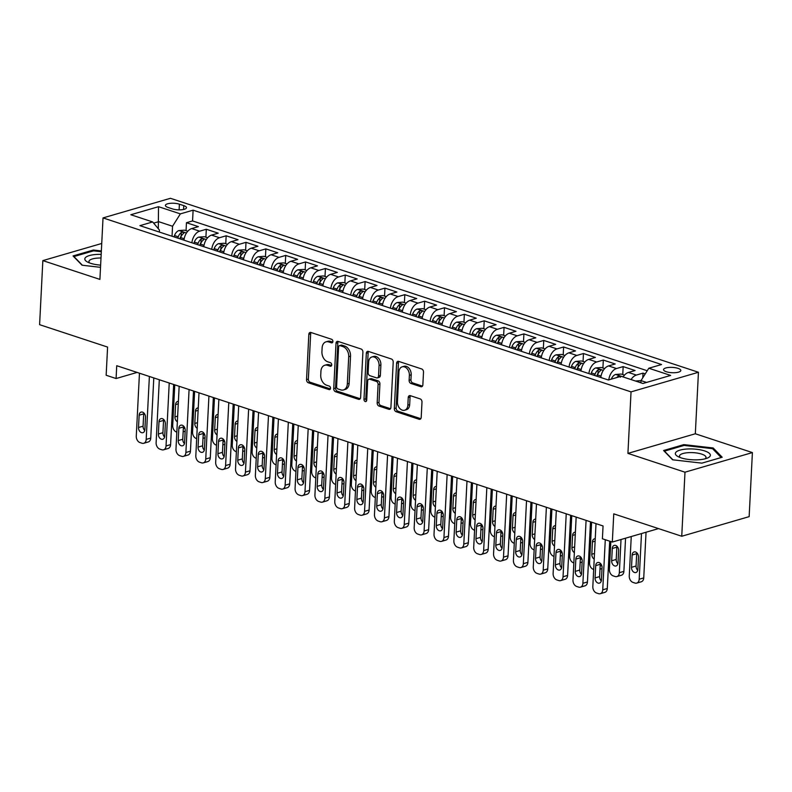 <?xml version="1.0" encoding="UTF-8"?>
<svg xmlns="http://www.w3.org/2000/svg" width="792" height="792" viewBox="0 0 792 792"><rect width="100%" height="100%" fill="white"/><g stroke="black" fill="none" stroke-linecap="round" stroke-linejoin="round"><path stroke-width="1.19" d="M332.887 341.51A1.851 1.317 -106.2 0 0 331.62 339.293L310.91 332.472A2.643 1.881 -106.2 0 0 310.048 332.452A2.643 1.881 -106.2 0 0 308.84 334.353L306.544 379.625A2.643 1.881 -106.2 0 0 308.365 382.783L329.066 389.605A1.851 1.317 -106.2 0 0 329.67 389.624A1.851 1.317 -106.2 0 0 330.521 388.298A1.851 1.317 -106.2 0 0 329.244 386.08L326.571 385.199A8.474 6.019 -106.2 0 1 320.74 375.101L320.928 371.329A8.474 6.019 -106.2 0 1 324.799 365.241A8.474 6.019 -106.2 0 1 327.571 365.33L330.254 366.211A1.851 1.317 -106.2 0 0 330.858 366.231A1.851 1.317 -106.2 0 0 331.709 364.904A1.851 1.317 -106.2 0 0 330.432 362.687L327.749 361.805A8.474 6.019 -106.2 0 1 321.928 351.707L322.116 347.935A8.474 6.019 -106.2 0 1 325.987 341.847A8.474 6.019 -106.2 0 1 328.759 341.936L331.442 342.817A1.851 1.317 -106.2 0 0 332.046 342.837A1.851 1.317 -106.2 0 0 332.887 341.51M678.011 368.359A8.633 2.663 2.9 0 0 668.775 367.448A8.633 2.663 2.9 0 0 663.557 369.617A8.633 2.663 2.9 0 0 666.349 371.755A8.633 2.663 2.9 0 0 675.586 372.656A8.633 2.663 2.9 0 0 680.803 370.498A8.633 2.663 2.9 0 0 678.011 368.359M420.78 386.704A2.643 1.881 -106.2 0 0 421.651 386.734A2.643 1.881 -106.2 0 0 422.859 384.833L423.502 372.131A2.643 1.881 -106.2 0 0 421.681 368.973L398.693 361.399A2.643 1.881 -106.2 0 0 397.822 361.37A2.643 1.881 -106.2 0 0 396.614 363.271L394.317 408.553A2.643 1.881 -106.2 0 0 396.139 411.711L419.136 419.285A2.643 1.881 -106.2 0 0 419.998 419.305A2.643 1.881 -106.2 0 0 421.205 417.404L421.988 402.069A2.643 1.881 -106.2 0 0 420.166 398.911L410.325 395.663A2.643 1.881 -106.2 0 0 409.454 395.634A2.643 1.881 -106.2 0 0 408.246 397.534L407.86 405.148A7.079 5.039 -106.2 0 1 404.633 410.226A7.079 5.039 -106.2 0 1 397.435 401.712L398.95 371.903A7.079 5.039 -106.2 0 1 402.188 366.825A7.079 5.039 -106.2 0 1 409.375 375.339L409.118 380.308A2.643 1.881 -106.2 0 0 410.939 383.467L420.78 386.704L422.364 386.248M101.732 243.471L42.847 260.608L39.6 324.671L107.583 347.074L106.158 375.26L116.087 378.536L116.731 365.716L603.058 525.957L602.405 538.778L612.335 542.045L658.528 528.601M684.991 472.19L752.4 452.578L695.327 433.768L627.927 453.38L684.991 472.19L681.744 536.253L613.76 513.85L612.335 542.045M627.927 453.38L631.036 391.882L103.029 217.909L170.438 198.297L698.445 372.27L631.036 391.882M42.847 260.608L99.911 279.408L103.029 217.909M362.904 352.163A2.643 1.881 -106.2 0 0 361.083 349.005L338.095 341.431A2.643 1.881 -106.2 0 0 337.224 341.401A2.643 1.881 -106.2 0 0 336.016 343.302L333.729 388.585A2.643 1.881 -106.2 0 0 335.551 391.743L358.538 399.317A2.643 1.881 -106.2 0 0 359.4 399.346A2.643 1.881 -106.2 0 0 360.617 397.445L362.904 352.163M368.389 351.41L391.387 358.994A2.643 1.881 -106.2 0 1 393.208 362.152L390.911 407.425A2.643 1.881 -106.2 0 1 389.704 409.325A2.643 1.881 -106.2 0 1 388.832 409.296L378.992 406.058A2.643 1.881 -106.2 0 1 377.17 402.9L378.101 384.536A2.643 1.881 -106.2 0 0 376.279 381.378L369.755 379.229A2.643 1.881 -106.2 0 0 368.894 379.2A2.643 1.881 -106.2 0 0 367.676 381.101L366.716 400.217A1.851 1.317 -106.2 0 1 365.864 401.554A1.851 1.317 -106.2 0 1 363.983 399.317L366.32 353.291A2.643 1.881 -106.2 0 1 367.528 351.391A2.643 1.881 -106.2 0 1 368.389 351.41M752.4 452.578L749.153 516.641L681.744 536.253M645.252 373.873L643.005 373.141L642.767 377.814M631.056 379.566A10.791 6.821 -71.8 0 1 636.362 375.071L628.422 372.458L635.065 370.527L623.156 366.597L622.76 374.557M608.791 379.873A10.791 6.821 -71.8 0 1 616.513 368.537L608.573 365.914L615.216 363.983L603.306 360.063L602.91 368.023M588.911 373.586A10.791 6.821 -71.8 0 1 596.663 361.993L588.723 359.38L595.366 357.44L583.457 353.519L583.051 361.479M569.062 367.052A10.791 6.821 -71.8 0 1 576.814 355.45L568.874 352.836L575.517 350.905L563.607 346.975L563.201 354.935M549.212 360.508A10.791 6.821 -71.8 0 1 556.954 348.916L549.014 346.292L555.667 344.362L543.758 340.441L543.352 348.401M529.363 353.965A10.791 6.821 -71.8 0 1 537.105 342.372L529.165 339.758L535.818 337.818L523.908 333.897L523.502 341.857M509.513 347.431A10.791 6.821 -71.8 0 1 517.255 335.828L509.315 333.214L515.968 331.284L504.058 327.353L503.653 335.313M489.664 340.887A10.791 6.821 -71.8 0 1 497.406 329.294L489.466 326.67L496.119 324.74L484.209 320.819L483.803 328.779M469.814 334.343A10.791 6.821 -71.8 0 1 477.556 322.75L469.616 320.136L476.269 318.196L464.36 314.275L463.954 322.235M449.965 327.809A10.791 6.821 -71.8 0 1 457.707 316.206L449.767 313.592L456.42 311.662L444.51 307.732L444.104 315.691M430.115 321.265A10.791 6.821 -71.8 0 1 437.857 309.672L429.917 307.058L436.57 305.118L424.661 301.198L424.255 309.157M410.266 314.721A10.791 6.821 -71.8 0 1 418.008 303.128L410.068 300.514L416.721 298.574L404.811 294.654L404.405 302.613M390.416 308.187A10.791 6.821 -71.8 0 1 398.158 296.584L390.218 293.971L396.871 292.04L384.962 288.11L384.556 296.079M370.567 301.643A10.791 6.821 -71.8 0 1 378.309 290.05L370.369 287.437L377.022 285.496L365.112 281.576L364.706 289.535M350.707 295.109A10.791 6.821 -71.8 0 1 358.459 283.506L350.519 280.893L357.172 278.962L345.262 275.032L344.857 282.992M330.858 288.565A10.791 6.821 -71.8 0 1 338.61 276.972L330.67 274.349L337.323 272.418L325.413 268.498L325.007 276.457M311.008 282.021A10.791 6.821 -71.8 0 1 318.76 270.428L310.82 267.815L317.473 265.874L305.563 261.954L305.158 269.914M291.159 275.487A10.791 6.821 -71.8 0 1 298.911 263.885L290.971 261.271L297.624 259.34L285.714 255.41L285.308 263.37M271.31 268.943A10.791 6.821 -71.8 0 1 279.061 257.351L271.121 254.727L277.764 252.796L265.855 248.876L265.459 256.836M251.46 262.399A10.791 6.821 -71.8 0 1 259.212 250.807L251.272 248.193L257.915 246.253L246.005 242.332L245.609 250.292M231.61 255.865A10.791 6.821 -71.8 0 1 239.362 244.263L231.422 241.649L238.065 239.719L226.156 235.788L225.76 243.748M211.761 249.322A10.791 6.821 -71.8 0 1 219.513 237.729L211.573 235.105L218.216 233.175L206.306 229.254L199.663 231.185A10.791 6.821 108.2 0 0 191.911 242.778M205.91 237.214L206.306 229.254M168.102 207.474L172.468 208.91A8.365 2.574 2.9 0 0 181.417 209.791A8.365 2.574 2.9 0 0 186.466 207.692A8.365 2.574 2.9 0 0 183.764 205.623L179.398 204.188A8.365 2.574 2.9 0 0 170.448 203.306A8.365 2.574 2.9 0 0 165.399 205.405A8.365 2.574 2.9 0 0 168.102 207.474M646.559 382.437L641.005 380.606L648.816 368.231L661.567 364.528L193.109 210.167L180.358 213.88L172.547 226.255L172.042 236.234M648.816 368.231L670.646 375.428L642.956 383.486L621.126 376.289L608.365 380.002L139.907 225.651L152.658 221.938L130.828 214.741L158.519 206.692L180.358 213.88M647.232 370.745L192.565 220.938L186.457 222.71L198.366 226.631L191.723 228.571A10.791 6.821 108.2 0 0 183.972 240.164M219.513 237.729L226.156 235.788M239.362 244.263L246.005 242.332M259.212 250.807L265.855 248.876M279.061 257.351L285.714 255.41M298.911 263.885L305.563 261.954M318.76 270.428L325.413 268.498M338.61 276.972L345.262 275.032M358.459 283.506L365.112 281.576M378.309 290.05L384.962 288.11M398.158 296.584L404.811 294.654M418.008 303.128L424.661 301.198M437.857 309.672L444.51 307.732M457.707 316.206L464.36 314.275M477.556 322.75L484.209 320.819M497.406 329.294L504.058 327.353M517.255 335.828L523.908 333.897M537.105 342.372L543.758 340.441M556.954 348.916L563.607 346.975M576.814 355.45L583.457 353.519M596.663 361.993L603.306 360.063M616.513 368.537L623.156 366.597M636.362 375.071L643.005 373.141M640.896 382.744L635.59 380.992L641.005 380.606L640.896 382.803M172.547 226.255L158.657 221.671L153.658 223.126M158.301 228.71L158.519 206.692M159.331 232.046L159.43 230.066L152.658 221.938M695.327 433.768L698.445 372.27M116.087 378.536L137.085 372.428M186.061 230.67L186.457 222.71M192.565 220.938L193.109 210.167M211.573 235.105A10.791 6.821 108.2 0 0 203.821 246.708M231.422 241.649A10.791 6.821 108.2 0 0 223.671 253.242M251.272 248.193A10.791 6.821 108.2 0 0 243.52 259.786M271.121 254.727A10.791 6.821 108.2 0 0 263.37 266.33M290.971 261.271A10.791 6.821 108.2 0 0 283.219 272.864M310.82 267.815A10.791 6.821 108.2 0 0 303.069 279.408M330.67 274.349A10.791 6.821 108.2 0 0 322.918 285.952M350.519 280.893A10.791 6.821 108.2 0 0 342.768 292.486M370.369 287.437A10.791 6.821 108.2 0 0 362.617 299.029M390.218 293.971A10.791 6.821 108.2 0 0 382.477 305.573M410.068 300.514A10.791 6.821 108.2 0 0 402.326 312.107M429.917 307.058A10.791 6.821 108.2 0 0 422.176 318.651M449.767 313.592A10.791 6.821 108.2 0 0 442.025 325.195M469.616 320.136A10.791 6.821 108.2 0 0 461.875 331.729M489.466 326.67A10.791 6.821 108.2 0 0 481.724 338.273M509.315 333.214A10.791 6.821 108.2 0 0 501.574 344.807M529.165 339.758A10.791 6.821 108.2 0 0 521.423 351.351M549.014 346.292A10.791 6.821 108.2 0 0 541.273 357.895M568.874 352.836A10.791 6.821 108.2 0 0 561.122 364.429M588.723 359.38A10.791 6.821 108.2 0 0 580.972 370.973M608.573 365.914A10.791 6.821 108.2 0 0 600.821 377.517M628.422 372.458A10.791 6.821 108.2 0 0 623.116 376.952M101.356 250.955L93.347 250.034L73.052 255.945L82.051 265.211L100.525 267.33M722.195 457.241L713.196 447.975L683.882 444.619L663.587 450.519L672.586 459.786L701.9 463.142L722.195 457.241M93.308 250.925L93.347 250.034M683.842 445.5L683.882 444.619M713.127 449.282L713.196 447.975M332.759 342.124L330.581 341.401A8.474 6.019 -106.2 0 0 327.809 341.322L325.987 341.847M324.799 365.241L326.621 364.716A8.474 6.019 -106.2 0 1 329.393 364.795L331.581 365.518M311.058 332.521A2.643 1.881 -106.2 0 0 310.662 333.818L308.365 379.101A2.643 1.881 -106.2 0 0 310.187 382.259L330.393 388.912M338.243 341.481A2.643 1.881 -106.2 0 0 337.837 342.778L335.551 388.05A2.643 1.881 -106.2 0 0 337.372 391.208L360.212 398.742M340.055 345.658A1.851 1.317 -106.2 0 0 339.451 345.639A1.851 1.317 -106.2 0 0 338.61 346.975L336.59 386.714A1.851 1.317 -106.2 0 0 337.867 388.922L340.689 389.852A8.474 6.019 -106.2 0 0 343.471 389.941A8.474 6.019 -106.2 0 0 347.332 383.863L348.708 356.697A8.474 6.019 -106.2 0 0 342.887 346.589L340.055 345.658L341.877 345.134A1.851 1.317 -106.2 0 0 341.273 345.114L339.451 345.639M343.471 389.941L345.292 389.417A8.474 6.019 -106.2 0 0 349.153 383.328L347.332 383.863M341.877 345.134L344.708 346.064A8.474 6.019 -106.2 0 1 350.529 356.162L349.153 383.328M390.505 408.721L380.813 405.524L378.992 406.058M368.894 379.2L370.715 378.675A2.643 1.881 -106.2 0 1 371.577 378.695L378.101 380.853A2.643 1.881 -106.2 0 1 379.922 384.011L378.992 402.366A2.643 1.881 -106.2 0 0 380.813 405.524M368.537 351.46A2.643 1.881 -106.2 0 0 368.141 352.757L365.805 398.792A1.851 1.317 -106.2 0 0 366.617 400.742M379.071 365.478A7.079 5.039 -106.2 0 0 371.884 356.964A7.079 5.039 -106.2 0 0 368.646 362.043L368.112 372.547A2.643 1.881 -106.2 0 0 369.933 375.705L376.457 377.853A2.643 1.881 -106.2 0 0 377.329 377.883A2.643 1.881 -106.2 0 0 378.536 375.982L379.071 365.478L380.893 364.954A7.079 5.039 -106.2 0 0 373.705 356.43L371.884 356.964M377.329 377.883L379.15 377.358A2.643 1.881 -106.2 0 0 380.358 375.457L378.536 375.982M380.893 364.954L380.358 375.457M402.188 366.825L404.009 366.29A7.079 5.039 -106.2 0 1 411.197 374.814L410.939 379.774A2.643 1.881 -106.2 0 0 412.761 382.932L422.453 386.13M404.633 410.226L406.454 409.702A7.079 5.039 -106.2 0 0 409.682 404.613L407.86 405.148M410.474 395.713A2.643 1.881 -106.2 0 0 410.068 397.01L409.682 404.613M398.841 361.449A2.643 1.881 -106.2 0 0 398.435 362.736L396.139 408.019A2.643 1.881 -106.2 0 0 397.96 411.177L420.809 418.701M187.783 231.244L184.536 230.165L178.903 230.571A7.148 4.514 108.2 0 0 174.488 235.541L173.993 236.877M176.834 432.105L176.418 431.967A5.396 3.831 -106.2 0 1 172.706 425.532L174.765 384.843M185.16 431.185A5.396 3.831 73.8 0 1 184.724 431.353L183.16 431.808M180.15 238.907L180.645 237.57A7.148 4.514 -71.8 0 1 183.675 233.313C184.308 232.224 183.516 231.967 181.289 232.531A7.148 4.514 108.2 0 0 178.259 236.788L177.764 238.125M179.873 238.818L180.299 237.669A3.643 2.307 -71.8 0 1 181.101 236.224L181.289 232.531M183.675 233.313L184.11 232.769M178.388 401.425A4.316 3.069 -106.2 0 0 177.556 401.504A4.316 3.069 -106.2 0 0 175.586 404.593L174.963 416.899A4.316 3.069 -106.2 0 0 177.358 421.79M149.381 376.477L146.193 439.402A5.396 3.831 -106.2 0 1 143.728 443.282A5.396 3.831 -106.2 0 1 141.966 443.223L139.976 442.57A5.396 3.831 -106.2 0 1 136.274 436.135L139.461 373.21M143.728 443.282L148.282 441.956A5.396 3.831 73.8 0 0 150.747 438.085L153.796 377.933M144.877 429.591A4.316 3.069 73.8 0 1 142.906 432.689A4.316 3.069 73.8 0 1 138.521 427.502L139.145 415.196A4.316 3.069 73.8 0 1 141.115 412.097A4.316 3.069 73.8 0 1 145.5 417.295L144.877 429.591M144.738 430.511A4.316 3.069 73.8 0 1 143.075 426.175L143.698 413.87A4.316 3.069 73.8 0 1 143.837 412.949M101.188 254.361A17.533 5.405 2.9 0 0 87.684 262.112A17.533 5.405 2.9 0 0 90.486 263.261A17.533 5.405 2.9 0 0 100.633 265.122M101 258.014A13.276 4.089 2.9 0 0 88.951 261.479A13.276 4.089 2.9 0 0 89.793 263.023M82.378 265.241L73.933 256.558L93.605 250.836L101.317 251.727M687.614 448.985A17.533 5.405 2.9 0 0 678.219 456.687A17.533 5.405 2.9 0 0 698.118 459.796A17.533 5.405 2.9 0 0 707.207 458.152A17.533 5.405 2.9 0 0 706.999 451.846A17.533 5.405 2.9 0 0 687.614 448.985M705.009 458.845A13.276 4.089 2.9 0 0 706.009 457.4A13.276 4.089 2.9 0 0 688.773 452.638A13.276 4.089 2.9 0 0 679.486 456.053A13.276 4.089 2.9 0 0 680.328 457.598M672.913 459.825L664.468 451.133L684.139 445.411L712.533 448.668L721.156 457.538M207.633 237.778L204.385 236.709L198.752 237.115A7.148 4.514 108.2 0 0 194.337 242.085L193.852 243.421M196.683 438.649L196.267 438.511A5.396 3.831 -106.2 0 1 192.555 432.076L194.614 391.387M205.009 437.728A5.396 3.831 73.8 0 1 204.574 437.897L203.009 438.352M200 245.451L200.495 244.114A7.148 4.514 -71.8 0 1 203.524 239.857C204.158 238.768 203.366 238.501 201.138 239.075A7.148 4.514 108.2 0 0 198.109 243.322L197.614 244.659M199.732 245.362L200.148 244.203A3.643 2.307 -71.8 0 1 200.95 242.758L201.138 239.075M203.524 239.857L203.96 239.303M198.238 407.959A4.316 3.069 -106.2 0 0 197.406 408.038A4.316 3.069 -106.2 0 0 195.436 411.137L194.812 423.443A4.316 3.069 -106.2 0 0 197.208 428.333M227.482 244.322L224.235 243.253L218.602 243.659A7.148 4.514 108.2 0 0 214.186 248.629L213.701 249.955M216.533 445.183L216.117 445.055A5.396 3.831 -106.2 0 1 212.405 438.62L214.464 397.921M224.859 444.262A5.396 3.831 73.8 0 1 224.423 444.431L222.859 444.886M219.849 251.985L220.344 250.648A7.148 4.514 -71.8 0 1 223.374 246.401C224.007 245.312 223.215 245.045 220.988 245.609A7.148 4.514 108.2 0 0 217.958 249.866L217.473 251.203M219.582 251.896L219.998 250.747A3.643 2.307 -71.8 0 1 220.81 249.302L220.988 245.609M223.374 246.401L223.809 245.847M218.087 414.503A4.316 3.069 -106.2 0 0 217.255 414.582A4.316 3.069 -106.2 0 0 215.285 417.681L214.662 429.977A4.316 3.069 -106.2 0 0 217.058 434.867M247.342 250.866L244.085 249.787L238.451 250.193A7.148 4.514 108.2 0 0 234.036 255.163L233.551 256.499M236.382 451.727L235.966 451.588A5.396 3.831 -106.2 0 1 232.254 445.153L234.313 404.464M244.708 450.806A5.396 3.831 73.8 0 1 244.273 450.975L242.708 451.43M239.699 258.529L240.194 257.192A7.148 4.514 -71.8 0 1 243.223 252.935C243.857 251.846 243.065 251.589 240.837 252.153A7.148 4.514 108.2 0 0 237.808 256.41L237.323 257.747M239.431 258.44L239.857 257.291A3.643 2.307 -71.8 0 1 240.659 255.836L240.837 252.153M243.223 252.935L243.659 252.391M237.937 421.047A4.316 3.069 -106.2 0 0 237.105 421.116A4.316 3.069 -106.2 0 0 235.135 424.215L234.511 436.521A4.316 3.069 -106.2 0 0 236.907 441.411M267.191 257.4L263.934 256.331L258.301 256.737A7.148 4.514 108.2 0 0 253.895 261.707L253.4 263.043M256.232 458.271L255.816 458.132A5.396 3.831 -106.2 0 1 252.103 451.697L254.163 411.008M264.558 457.35A5.396 3.831 73.8 0 1 264.122 457.519L262.558 457.974M259.548 265.072L260.043 263.736A7.148 4.514 -71.8 0 1 263.073 259.479C263.706 258.39 262.914 258.123 260.687 258.697A7.148 4.514 108.2 0 0 257.657 262.944L257.172 264.28M259.281 264.974L259.707 263.825A3.643 2.307 -71.8 0 1 260.509 262.38L260.687 258.697M263.073 259.479L263.508 258.925M257.786 427.581A4.316 3.069 -106.2 0 0 256.954 427.66A4.316 3.069 -106.2 0 0 254.984 430.759L254.361 443.065A4.316 3.069 -106.2 0 0 256.757 447.955M169.231 383.021L166.043 445.945A5.396 3.831 -106.2 0 1 163.578 449.816A5.396 3.831 -106.2 0 1 161.815 449.767L159.826 449.113A5.396 3.831 -106.2 0 1 156.123 442.678L159.311 379.744M163.578 449.816L168.132 448.49A5.396 3.831 73.8 0 0 170.597 444.619L173.646 384.476M164.726 436.135A4.316 3.069 73.8 0 1 162.756 439.233A4.316 3.069 73.8 0 1 158.37 434.036L158.994 421.74A4.316 3.069 73.8 0 1 160.964 418.641A4.316 3.069 73.8 0 1 165.35 423.829L164.726 436.135M164.588 437.055A4.316 3.069 73.8 0 1 162.924 432.709L163.548 420.413A4.316 3.069 73.8 0 1 163.687 419.493M189.08 389.555L185.892 452.489A5.396 3.831 -106.2 0 1 183.427 456.36A5.396 3.831 -106.2 0 1 181.665 456.301L179.675 455.647A5.396 3.831 -106.2 0 1 175.972 449.212L179.16 386.288M183.427 456.36L187.981 455.034A5.396 3.831 73.8 0 0 190.446 451.163L193.495 391.01M184.576 442.669A4.316 3.069 73.8 0 1 182.605 445.767A4.316 3.069 73.8 0 1 178.22 440.58L178.844 428.274A4.316 3.069 73.8 0 1 180.814 425.185A4.316 3.069 73.8 0 1 185.199 430.373L184.576 442.669M184.437 443.589A4.316 3.069 73.8 0 1 182.774 439.253L183.398 426.957A4.316 3.069 73.8 0 1 183.536 426.037M208.93 396.099L205.742 459.023A5.396 3.831 -106.2 0 1 203.277 462.894A5.396 3.831 -106.2 0 1 201.514 462.845L199.535 462.191A5.396 3.831 -106.2 0 1 195.822 455.756L199.01 392.832M203.277 462.894L207.841 461.578A5.396 3.831 73.8 0 0 210.296 457.697L213.345 397.554M204.425 449.212A4.316 3.069 73.8 0 1 202.455 452.311A4.316 3.069 73.8 0 1 198.069 447.124L198.693 434.818A4.316 3.069 73.8 0 1 200.663 431.719A4.316 3.069 73.8 0 1 205.049 436.907L204.425 449.212M204.286 450.133A4.316 3.069 73.8 0 1 202.623 445.797L203.247 433.491A4.316 3.069 73.8 0 1 203.386 432.571M228.779 402.643L225.591 465.567A5.396 3.831 -106.2 0 1 223.136 469.438A5.396 3.831 -106.2 0 1 221.364 469.389L219.384 468.725A5.396 3.831 -106.2 0 1 215.671 462.3L218.859 399.366M223.136 469.438L227.69 468.112A5.396 3.831 73.8 0 0 230.145 464.241L233.195 404.098M224.275 455.756A4.316 3.069 73.8 0 1 222.305 458.855A4.316 3.069 73.8 0 1 217.919 453.658L218.542 441.362A4.316 3.069 73.8 0 1 220.513 438.263A4.316 3.069 73.8 0 1 224.898 443.451L224.275 455.756M224.146 456.667A4.316 3.069 73.8 0 1 222.483 452.331L223.096 440.035A4.316 3.069 73.8 0 1 223.235 439.115M287.041 263.944L283.783 262.875L278.15 263.281A7.148 4.514 108.2 0 0 273.745 268.25L273.25 269.577M276.081 464.805L275.666 464.666A5.396 3.831 -106.2 0 1 271.953 458.241L274.022 417.542M284.407 463.884A5.396 3.831 73.8 0 1 283.972 464.053L282.407 464.508M279.398 271.607L279.893 270.27A7.148 4.514 -71.8 0 1 282.922 266.023C283.556 264.924 282.764 264.667 280.546 265.231A7.148 4.514 108.2 0 0 277.517 269.488L277.022 270.824M279.13 271.517L279.556 270.369A3.643 2.307 -71.8 0 1 280.358 268.924L280.546 265.231M282.922 266.023L283.358 265.468M277.636 434.125A4.316 3.069 -106.2 0 0 276.804 434.204A4.316 3.069 -106.2 0 0 274.834 437.303L274.21 449.599A4.316 3.069 -106.2 0 0 276.606 454.489M248.629 409.177L245.441 472.111A5.396 3.831 -106.2 0 1 242.986 475.982A5.396 3.831 -106.2 0 1 241.214 475.923L239.233 475.269A5.396 3.831 -106.2 0 1 235.521 468.834L238.709 405.91M242.986 475.982L247.54 474.655A5.396 3.831 73.8 0 0 249.995 470.785L253.044 410.632M244.124 462.29A4.316 3.069 73.8 0 1 242.154 465.389A4.316 3.069 73.8 0 1 237.768 460.202L238.392 447.896A4.316 3.069 73.8 0 1 240.362 444.797A4.316 3.069 73.8 0 1 244.748 449.995L244.124 462.29M243.995 463.211A4.316 3.069 73.8 0 1 242.332 458.875L242.946 446.569A4.316 3.069 73.8 0 1 243.085 445.658M306.89 270.488L303.633 269.409L298 269.815A7.148 4.514 108.2 0 0 293.594 274.784L293.099 276.121M295.941 471.349L295.515 471.21A5.396 3.831 -106.2 0 1 291.803 464.775L293.872 424.086M304.257 470.428A5.396 3.831 73.8 0 1 303.821 470.596L302.257 471.052M299.247 278.15L299.742 276.814A7.148 4.514 -71.8 0 1 302.772 272.557C303.405 271.468 302.613 271.21 300.396 271.775A7.148 4.514 108.2 0 0 297.366 276.032L296.871 277.368M298.98 278.061L299.406 276.913A3.643 2.307 -71.8 0 1 300.208 275.458L300.396 271.775M302.772 272.557L303.207 272.012M297.495 440.669A4.316 3.069 -106.2 0 0 296.653 440.738A4.316 3.069 -106.2 0 0 294.683 443.837L294.06 456.142A4.316 3.069 -106.2 0 0 296.455 461.033M326.74 277.022L323.483 275.953L317.849 276.358A7.148 4.514 108.2 0 0 313.444 281.328L312.949 282.665M315.79 477.893L315.365 477.754A5.396 3.831 -106.2 0 1 311.652 471.319L313.721 430.62M324.106 476.972A5.396 3.831 73.8 0 1 323.671 477.13L322.106 477.596M319.097 284.684L319.592 283.358A7.148 4.514 -71.8 0 1 322.621 279.101C323.255 278.012 322.463 277.745 320.245 278.319A7.148 4.514 108.2 0 0 317.216 282.566L316.721 283.902M318.829 284.595L319.255 283.447A3.643 2.307 -71.8 0 1 320.057 282.002L320.245 278.319M322.621 279.101L323.057 278.546M317.344 447.203A4.316 3.069 -106.2 0 0 316.503 447.282A4.316 3.069 -106.2 0 0 314.533 450.381L313.909 462.677A4.316 3.069 -106.2 0 0 316.305 467.567M346.589 283.566L343.332 282.487L337.699 282.902A7.148 4.514 108.2 0 0 333.293 287.862L332.798 289.199M335.64 484.427L335.214 484.288A5.396 3.831 -106.2 0 1 331.502 477.863L333.571 437.164M343.956 483.506A5.396 3.831 73.8 0 1 343.52 483.674L341.956 484.13M338.946 291.228L339.441 289.892A7.148 4.514 -71.8 0 1 342.471 285.635C343.104 284.546 342.312 284.288 340.095 284.853A7.148 4.514 108.2 0 0 337.065 289.11L336.57 290.446M338.679 291.139L339.105 289.991A3.643 2.307 -71.8 0 1 339.907 288.545L340.095 284.853M342.471 285.635L342.906 285.09M337.194 453.747A4.316 3.069 -106.2 0 0 336.353 453.826A4.316 3.069 -106.2 0 0 334.382 456.925L333.759 469.22A4.316 3.069 -106.2 0 0 336.154 474.111M366.439 290.1L363.182 289.03L357.548 289.436A7.148 4.514 108.2 0 0 353.143 294.406L352.648 295.743M355.489 490.971L355.063 490.832A5.396 3.831 -106.2 0 1 351.351 484.397L353.42 443.708M363.805 490.05A5.396 3.831 73.8 0 1 363.37 490.218L361.805 490.674M358.796 297.772L359.291 296.436A7.148 4.514 -71.8 0 1 362.32 292.179C362.954 291.09 362.162 290.832 359.944 291.397A7.148 4.514 108.2 0 0 356.915 295.654L356.42 296.98M358.528 297.683L358.954 296.535A3.643 2.307 -71.8 0 1 359.756 295.079L359.944 291.397M362.32 292.179L362.766 291.634M357.043 460.281A4.316 3.069 -106.2 0 0 356.202 460.36A4.316 3.069 -106.2 0 0 354.232 463.459L353.608 475.764A4.316 3.069 -106.2 0 0 356.004 480.655M386.288 296.644L383.031 295.574L377.398 295.98A7.148 4.514 108.2 0 0 372.992 300.95L372.497 302.287M375.339 497.515L374.913 497.376A5.396 3.831 -106.2 0 1 371.21 490.941L373.27 450.242M383.655 496.584A5.396 3.831 73.8 0 1 383.219 496.752L381.655 497.208M378.655 304.306L379.14 302.98A7.148 4.514 -71.8 0 1 382.17 298.723C382.803 297.634 382.011 297.366 379.794 297.931A7.148 4.514 108.2 0 0 376.764 302.188L376.269 303.524M378.378 304.217L378.804 303.069A3.643 2.307 -71.8 0 1 379.606 301.623L379.794 297.931M382.17 298.723L382.615 298.168M376.893 466.825A4.316 3.069 -106.2 0 0 376.052 466.904A4.316 3.069 -106.2 0 0 374.081 470.002L373.458 482.298A4.316 3.069 -106.2 0 0 375.863 487.189M268.478 415.721L265.29 478.645A5.396 3.831 -106.2 0 1 262.835 482.516A5.396 3.831 -106.2 0 1 261.063 482.467L259.083 481.813A5.396 3.831 -106.2 0 1 255.37 475.378L258.558 412.454M262.835 482.516L267.389 481.199A5.396 3.831 73.8 0 0 269.844 477.319L272.893 417.176M263.974 468.834A4.316 3.069 73.8 0 1 262.003 471.933A4.316 3.069 73.8 0 1 257.628 466.736L258.242 454.44A4.316 3.069 73.8 0 1 260.221 451.341A4.316 3.069 73.8 0 1 264.597 456.529L263.974 468.834M263.845 469.755A4.316 3.069 73.8 0 1 262.182 465.419L262.805 453.113A4.316 3.069 73.8 0 1 262.934 452.192M288.328 422.265L285.14 485.189A5.396 3.831 -106.2 0 1 282.685 489.06A5.396 3.831 -106.2 0 1 280.913 489.001L278.933 488.347A5.396 3.831 -106.2 0 1 275.22 481.922L278.408 418.988M282.685 489.06L287.239 487.733A5.396 3.831 73.8 0 0 289.704 483.863L292.743 423.72M283.823 475.378A4.316 3.069 73.8 0 1 281.853 478.467A4.316 3.069 73.8 0 1 277.477 473.279L278.101 460.984A4.316 3.069 73.8 0 1 280.071 457.885A4.316 3.069 73.8 0 1 284.447 463.072L283.823 475.378M283.694 476.289A4.316 3.069 73.8 0 1 282.031 471.953L282.655 459.657A4.316 3.069 73.8 0 1 282.784 458.736M308.177 428.799L304.989 491.733A5.396 3.831 -106.2 0 1 302.534 495.604A5.396 3.831 -106.2 0 1 300.762 495.545L298.782 494.891A5.396 3.831 -106.2 0 1 295.07 488.456L298.257 425.532M302.534 495.604L307.088 494.277A5.396 3.831 73.8 0 0 309.553 490.406L312.592 430.254M303.673 481.912A4.316 3.069 73.8 0 1 301.702 485.011A4.316 3.069 73.8 0 1 297.327 479.823L297.95 467.518A4.316 3.069 73.8 0 1 299.921 464.419A4.316 3.069 73.8 0 1 304.296 469.616L303.673 481.912M303.544 482.833A4.316 3.069 73.8 0 1 301.881 478.497L302.504 466.191A4.316 3.069 73.8 0 1 302.633 465.28M328.037 435.343L324.849 498.267A5.396 3.831 -106.2 0 1 322.384 502.138A5.396 3.831 -106.2 0 1 320.612 502.088L318.632 501.435A5.396 3.831 -106.2 0 1 314.919 495L318.107 432.076M322.384 502.138L326.938 500.811A5.396 3.831 73.8 0 0 329.403 496.94L332.442 436.798M323.522 488.456A4.316 3.069 73.8 0 1 321.552 491.555A4.316 3.069 73.8 0 1 317.176 486.357L317.8 474.062A4.316 3.069 73.8 0 1 319.77 470.963A4.316 3.069 73.8 0 1 324.146 476.15L323.522 488.456M323.393 489.377A4.316 3.069 73.8 0 1 321.73 485.041L322.354 472.735A4.316 3.069 73.8 0 1 322.483 471.814M347.886 441.887L344.698 504.811A5.396 3.831 -106.2 0 1 342.233 508.682A5.396 3.831 -106.2 0 1 340.461 508.622L338.481 507.969A5.396 3.831 -106.2 0 1 334.768 501.534L337.956 438.61M342.233 508.682L346.787 507.355A5.396 3.831 73.8 0 0 349.252 503.484L352.292 443.332M343.372 494.99A4.316 3.069 73.8 0 1 341.401 498.089A4.316 3.069 73.8 0 1 337.026 492.901L337.649 480.605A4.316 3.069 73.8 0 1 339.62 477.507A4.316 3.069 73.8 0 1 343.995 482.694L343.372 494.99M343.243 495.911A4.316 3.069 73.8 0 1 341.58 491.575L342.203 479.279A4.316 3.069 73.8 0 1 342.332 478.358M406.138 303.188L402.88 302.108L397.247 302.524A7.148 4.514 108.2 0 0 392.842 307.484L392.347 308.821M395.188 504.049L394.762 503.91A5.396 3.831 -106.2 0 1 391.06 497.475L393.119 456.786M403.504 503.128A5.396 3.831 73.8 0 1 403.069 503.296L401.504 503.752M398.505 310.85L398.99 309.514A7.148 4.514 -71.8 0 1 402.019 305.257C402.653 304.168 401.861 303.91 399.643 304.475A7.148 4.514 108.2 0 0 396.614 308.732L396.119 310.068M398.228 310.761L398.653 309.613A3.643 2.307 -71.8 0 1 399.455 308.167L399.643 304.475M402.019 305.257L402.465 304.712M396.743 473.368A4.316 3.069 -106.2 0 0 395.901 473.448A4.316 3.069 -106.2 0 0 393.931 476.537L393.307 488.842A4.316 3.069 -106.2 0 0 395.713 493.733M367.736 448.421L364.548 511.345A5.396 3.831 -106.2 0 1 362.083 515.226A5.396 3.831 -106.2 0 1 360.31 515.166L358.33 514.513A5.396 3.831 -106.2 0 1 354.618 508.078L357.806 445.153M362.083 515.226L366.637 513.899A5.396 3.831 73.8 0 0 369.102 510.028L372.141 449.876M363.221 501.534A4.316 3.069 73.8 0 1 361.251 504.633A4.316 3.069 73.8 0 1 356.875 499.445L357.499 487.139A4.316 3.069 73.8 0 1 359.469 484.041A4.316 3.069 73.8 0 1 363.845 489.238L363.221 501.534M363.092 502.455A4.316 3.069 73.8 0 1 361.429 498.118L362.053 485.813A4.316 3.069 73.8 0 1 362.182 484.892M425.987 309.721L422.73 308.652L417.107 309.058A7.148 4.514 108.2 0 0 412.691 314.028L412.196 315.365M415.038 510.592L414.612 510.454A5.396 3.831 -106.2 0 1 410.909 504.019L412.969 463.33M423.354 509.672A5.396 3.831 73.8 0 1 422.918 509.84L421.354 510.296M418.354 317.394L418.839 316.058A7.148 4.514 -71.8 0 1 421.869 311.8C422.502 310.712 421.71 310.454 419.493 311.018A7.148 4.514 108.2 0 0 416.463 315.275L415.968 316.602M418.077 317.305L418.503 316.156A3.643 2.307 -71.8 0 1 419.305 314.701L419.493 311.018M421.869 311.8L422.314 311.256M416.592 479.902A4.316 3.069 -106.2 0 0 415.75 479.982A4.316 3.069 -106.2 0 0 413.78 483.08L413.157 495.386A4.316 3.069 -106.2 0 0 415.562 500.277M387.585 454.964L384.397 517.889A5.396 3.831 -106.2 0 1 381.932 521.76A5.396 3.831 -106.2 0 1 380.16 521.71L378.18 521.057A5.396 3.831 -106.2 0 1 374.467 514.622L377.655 451.697M381.932 521.76L386.486 520.433A5.396 3.831 73.8 0 0 388.951 516.562L392 456.42M383.071 508.078A4.316 3.069 73.8 0 1 381.101 511.177A4.316 3.069 73.8 0 1 376.725 505.979L377.348 493.683A4.316 3.069 73.8 0 1 379.318 490.585A4.316 3.069 73.8 0 1 383.694 495.772L383.071 508.078M382.942 508.999A4.316 3.069 73.8 0 1 381.279 504.662L381.902 492.357A4.316 3.069 73.8 0 1 382.031 491.436M445.837 316.265L442.579 315.196L436.956 315.602A7.148 4.514 108.2 0 0 432.541 320.572L432.046 321.908M434.887 517.136L434.462 516.998A5.396 3.831 -106.2 0 1 430.759 510.563L432.818 469.864M443.203 516.206A5.396 3.831 73.8 0 1 442.768 516.374L441.203 516.829M438.204 323.928L438.699 322.591A7.148 4.514 -71.8 0 1 441.728 318.344C442.352 317.255 441.56 316.988 439.342 317.552A7.148 4.514 108.2 0 0 436.313 321.809L435.818 323.146M437.927 323.839L438.352 322.69A3.643 2.307 -71.8 0 1 439.154 321.245L439.342 317.552M441.728 318.344L442.164 317.79M436.442 486.446A4.316 3.069 -106.2 0 0 435.6 486.526A4.316 3.069 -106.2 0 0 433.63 489.624L433.006 501.92A4.316 3.069 -106.2 0 0 435.412 506.811M407.435 461.498L404.247 524.433A5.396 3.831 -106.2 0 1 401.782 528.304A5.396 3.831 -106.2 0 1 400.01 528.244L398.029 527.591A5.396 3.831 -106.2 0 1 394.317 521.156L397.505 458.231M401.782 528.304L406.336 526.977A5.396 3.831 73.8 0 0 408.801 523.106L411.85 462.954M402.92 514.612A4.316 3.069 73.8 0 1 400.95 517.711A4.316 3.069 73.8 0 1 396.574 512.523L397.198 500.217A4.316 3.069 73.8 0 1 399.168 497.128A4.316 3.069 73.8 0 1 403.544 502.316L402.92 514.612M402.791 515.533A4.316 3.069 73.8 0 1 401.128 511.196L401.752 498.901A4.316 3.069 73.8 0 1 401.881 497.98M465.686 322.809L462.429 321.73L456.806 322.136A7.148 4.514 108.2 0 0 452.39 327.106L451.895 328.442M454.737 523.67L454.321 523.532A5.396 3.831 -106.2 0 1 450.608 517.097L452.668 476.408M463.053 522.75A5.396 3.831 73.8 0 1 462.627 522.918L461.053 523.373M458.053 330.472L458.548 329.135A7.148 4.514 -71.8 0 1 461.578 324.878C462.201 323.789 461.409 323.532 459.192 324.096A7.148 4.514 108.2 0 0 456.162 328.353L455.667 329.69M457.776 330.383L458.202 329.234A3.643 2.307 -71.8 0 1 459.004 327.789L459.192 324.096M461.578 324.878L462.013 324.334M456.291 492.99A4.316 3.069 -106.2 0 0 455.45 493.07A4.316 3.069 -106.2 0 0 453.479 496.158L452.856 508.464A4.316 3.069 -106.2 0 0 455.261 513.355M427.284 468.042L424.096 530.967A5.396 3.831 -106.2 0 1 421.631 534.847A5.396 3.831 -106.2 0 1 419.869 534.788L417.879 534.135A5.396 3.831 -106.2 0 1 414.167 527.7L417.354 464.775M421.631 534.847L426.185 533.521A5.396 3.831 73.8 0 0 428.65 529.65L431.699 469.498M422.779 521.156A4.316 3.069 73.8 0 1 420.809 524.254A4.316 3.069 73.8 0 1 416.424 519.067L417.047 506.761A4.316 3.069 73.8 0 1 419.017 503.663A4.316 3.069 73.8 0 1 423.393 508.86L422.779 521.156M422.641 522.077A4.316 3.069 73.8 0 1 420.978 517.74L421.601 505.435A4.316 3.069 73.8 0 1 421.73 504.514M485.536 329.343L482.278 328.274L476.655 328.68A7.148 4.514 108.2 0 0 472.24 333.65L471.745 334.986M474.586 530.214L474.17 530.076A5.396 3.831 -106.2 0 1 470.458 523.641L472.517 482.952M482.902 529.294A5.396 3.831 73.8 0 1 482.477 529.462L480.902 529.917M477.903 337.016L478.398 335.679A7.148 4.514 -71.8 0 1 481.427 331.422C482.051 330.333 481.259 330.066 479.041 330.64A7.148 4.514 108.2 0 0 476.012 334.887L475.517 336.224M477.625 336.927L478.051 335.768A3.643 2.307 -71.8 0 1 478.853 334.323L479.041 330.64M481.427 331.422L481.863 330.868M476.14 499.524A4.316 3.069 -106.2 0 0 475.299 499.603A4.316 3.069 -106.2 0 0 473.329 502.702L472.705 515.008A4.316 3.069 -106.2 0 0 475.111 519.899M447.133 474.586L443.946 537.511A5.396 3.831 -106.2 0 1 441.481 541.382A5.396 3.831 -106.2 0 1 439.718 541.332L437.728 540.679A5.396 3.831 -106.2 0 1 434.016 534.244L437.204 471.309M441.481 541.382L446.035 540.055A5.396 3.831 73.8 0 0 448.5 536.184L451.549 476.042M442.629 527.7A4.316 3.069 73.8 0 1 440.659 530.798A4.316 3.069 73.8 0 1 436.273 525.601L436.897 513.305A4.316 3.069 73.8 0 1 438.867 510.206A4.316 3.069 73.8 0 1 443.253 515.394L442.629 527.7M442.49 528.62A4.316 3.069 73.8 0 1 440.827 524.274L441.451 511.978A4.316 3.069 73.8 0 1 441.589 511.058M505.385 335.887L502.128 334.818L496.505 335.224A7.148 4.514 108.2 0 0 492.089 340.194L491.594 341.52M494.436 536.748L494.02 536.62A5.396 3.831 -106.2 0 1 490.307 530.185L492.367 489.486M502.762 535.828A5.396 3.831 73.8 0 1 502.326 535.996L500.752 536.451M497.752 343.55L498.247 342.213A7.148 4.514 -71.8 0 1 501.277 337.966C501.91 336.877 501.108 336.61 498.891 337.174A7.148 4.514 108.2 0 0 495.861 341.431L495.366 342.768M497.475 343.461L497.901 342.312A3.643 2.307 -71.8 0 1 498.703 340.867L498.891 337.174M501.277 337.966L501.712 337.412M495.99 506.068A4.316 3.069 -106.2 0 0 495.148 506.147A4.316 3.069 -106.2 0 0 493.178 509.246L492.555 521.542A4.316 3.069 -106.2 0 0 494.96 526.433M466.983 481.12L463.795 544.054A5.396 3.831 -106.2 0 1 461.33 547.925A5.396 3.831 -106.2 0 1 459.568 547.866L457.578 547.213A5.396 3.831 -106.2 0 1 453.865 540.778L457.053 477.853M461.33 547.925L465.884 546.599A5.396 3.831 73.8 0 0 468.349 542.728L471.398 482.575M462.478 534.234A4.316 3.069 73.8 0 1 460.508 537.332A4.316 3.069 73.8 0 1 456.123 532.145L456.746 519.839A4.316 3.069 73.8 0 1 458.716 516.74A4.316 3.069 73.8 0 1 463.102 521.938L462.478 534.234M462.34 535.154A4.316 3.069 73.8 0 1 460.677 530.818L461.3 518.522A4.316 3.069 73.8 0 1 461.439 517.602M525.235 342.431L521.977 341.352L516.354 341.758A7.148 4.514 108.2 0 0 511.939 346.728L511.444 348.064M514.285 543.292L513.869 543.154A5.396 3.831 -106.2 0 1 510.157 536.719L512.216 496.03M522.611 542.371A5.396 3.831 73.8 0 1 522.176 542.54L520.601 542.995M517.602 350.094L518.097 348.757A7.148 4.514 -71.8 0 1 521.126 344.5C521.76 343.411 520.958 343.154 518.74 343.718A7.148 4.514 108.2 0 0 515.711 347.975L515.216 349.312M517.324 350.005L517.75 348.856A3.643 2.307 -71.8 0 1 518.552 347.401L518.74 343.718M521.126 344.5L521.562 343.956M515.839 512.612A4.316 3.069 -106.2 0 0 515.008 512.681A4.316 3.069 -106.2 0 0 513.028 515.78L512.414 528.086A4.316 3.069 -106.2 0 0 514.81 532.976M545.084 348.965L541.827 347.896L536.204 348.302A7.148 4.514 108.2 0 0 531.788 353.272L531.293 354.608M534.135 549.836L533.719 549.697A5.396 3.831 -106.2 0 1 530.006 543.263L532.066 502.573M542.461 548.915A5.396 3.831 73.8 0 1 542.025 549.084L540.451 549.539M537.451 356.638L537.946 355.301A7.148 4.514 -71.8 0 1 540.976 351.044C541.609 349.955 540.807 349.688 538.59 350.262A7.148 4.514 108.2 0 0 535.56 354.509L535.065 355.846M537.174 356.539L537.6 355.39A3.643 2.307 -71.8 0 1 538.402 353.945L538.59 350.262M540.976 351.044L541.411 350.49M535.689 519.146A4.316 3.069 -106.2 0 0 534.857 519.225A4.316 3.069 -106.2 0 0 532.887 522.324L532.264 534.63A4.316 3.069 -106.2 0 0 534.659 539.52M564.934 355.509L561.677 354.44L556.053 354.846A7.148 4.514 108.2 0 0 551.638 359.815L551.143 361.142M553.984 556.37L553.568 556.231A5.396 3.831 -106.2 0 1 549.856 549.806L551.915 509.108M562.31 555.449A5.396 3.831 73.8 0 1 561.874 555.618L560.3 556.073M557.301 363.172L557.796 361.835A7.148 4.514 -71.8 0 1 560.825 357.588C561.459 356.489 560.657 356.232 558.439 356.796A7.148 4.514 108.2 0 0 555.41 361.053L554.915 362.389M557.024 363.082L557.449 361.934A3.643 2.307 -71.8 0 1 558.251 360.489L558.439 356.796M560.825 357.588L561.261 357.034M555.538 525.69A4.316 3.069 -106.2 0 0 554.707 525.769A4.316 3.069 -106.2 0 0 552.737 528.868L552.113 541.164A4.316 3.069 -106.2 0 0 554.509 546.054M584.783 362.053L581.526 360.974L575.903 361.38A7.148 4.514 108.2 0 0 571.487 366.35L570.992 367.686M573.834 562.914L573.418 562.775A5.396 3.831 -106.2 0 1 569.705 556.34L571.765 515.651M582.16 561.993A5.396 3.831 73.8 0 1 581.724 562.162L580.15 562.617M577.15 369.715L577.645 368.379A7.148 4.514 -71.8 0 1 580.675 364.122C581.308 363.033 580.516 362.776 578.289 363.34A7.148 4.514 108.2 0 0 575.259 367.597L574.764 368.933M576.873 369.626L577.299 368.478A3.643 2.307 -71.8 0 1 578.101 367.023L578.289 363.34M580.675 364.122L581.11 363.577M575.388 532.234A4.316 3.069 -106.2 0 0 574.556 532.303A4.316 3.069 -106.2 0 0 572.586 535.402L571.963 547.708A4.316 3.069 -106.2 0 0 574.358 552.598M604.633 368.587L601.385 367.518L595.752 367.924A7.148 4.514 108.2 0 0 591.337 372.893L590.842 374.23M593.683 569.458L593.267 569.319A5.396 3.831 -106.2 0 1 589.555 562.884L591.614 522.185M602.009 568.537A5.396 3.831 73.8 0 1 601.573 568.696L600.009 569.161M597 376.25L597.495 374.923A7.148 4.514 -71.8 0 1 600.524 370.666C601.158 369.577 600.366 369.31 598.138 369.884A7.148 4.514 108.2 0 0 595.109 374.131L594.614 375.467M596.722 376.16L597.148 375.012A3.643 2.307 -71.8 0 1 597.95 373.567L598.138 369.884M600.524 370.666L600.96 370.112M595.237 538.768A4.316 3.069 -106.2 0 0 594.406 538.847A4.316 3.069 -106.2 0 0 592.436 541.946L591.812 554.242A4.316 3.069 -106.2 0 0 594.208 559.132M624.482 375.131L621.235 374.052L615.602 374.467A7.148 4.514 108.2 0 0 611.295 379.15M621.007 539.52L619.334 572.695A5.396 3.831 -106.2 0 1 616.869 576.566A5.396 3.831 -106.2 0 1 615.097 576.507L613.117 575.853A5.396 3.831 -106.2 0 1 609.404 569.428L610.82 541.54M625.561 538.194L623.888 571.369A5.396 3.831 73.8 0 1 621.423 575.239L616.869 576.566M616.968 546.242A4.316 3.069 -106.2 0 0 616.839 547.163L616.216 559.459A4.316 3.069 -106.2 0 0 617.879 563.795M620.374 377.2C621.007 376.111 620.215 375.853 617.988 376.418A7.148 4.514 108.2 0 0 616.76 377.556M618.008 562.874L618.631 550.579A4.316 3.069 -106.2 0 0 614.255 545.391A4.316 3.069 -106.2 0 0 612.285 548.49L611.662 560.786A4.316 3.069 -106.2 0 0 616.037 565.973A4.316 3.069 -106.2 0 0 618.008 562.874M641.49 533.561L639.184 579.229A5.396 3.831 -106.2 0 1 636.718 583.11A5.396 3.831 -106.2 0 1 634.946 583.051L632.966 582.397A5.396 3.831 -106.2 0 1 629.254 575.962L631.254 536.54M646.044 532.234L643.738 577.913A5.396 3.831 73.8 0 1 641.273 581.783L636.718 583.11M636.817 552.776A4.316 3.069 -106.2 0 0 636.689 553.697L636.065 566.003A4.316 3.069 -106.2 0 0 637.728 570.339M637.857 569.418L638.481 557.122A4.316 3.069 -106.2 0 0 634.105 551.925A4.316 3.069 -106.2 0 0 632.135 555.024L631.511 567.329A4.316 3.069 -106.2 0 0 635.887 572.517A4.316 3.069 -106.2 0 0 637.857 569.418M486.832 487.664L483.645 550.588A5.396 3.831 -106.2 0 1 481.18 554.459A5.396 3.831 -106.2 0 1 479.417 554.41L477.428 553.757A5.396 3.831 -106.2 0 1 473.715 547.322L476.903 484.397M481.18 554.459L485.734 553.143A5.396 3.831 73.8 0 0 488.199 549.262L491.248 489.119M482.328 540.778A4.316 3.069 73.8 0 1 480.358 543.876A4.316 3.069 73.8 0 1 475.972 538.689L476.596 526.383A4.316 3.069 73.8 0 1 478.566 523.284A4.316 3.069 73.8 0 1 482.952 528.472L482.328 540.778M482.189 541.698A4.316 3.069 73.8 0 1 480.526 537.362L481.15 525.056A4.316 3.069 73.8 0 1 481.288 524.136M506.682 494.208L503.494 557.132A5.396 3.831 -106.2 0 1 501.029 561.003A5.396 3.831 -106.2 0 1 499.267 560.954L497.277 560.291A5.396 3.831 -106.2 0 1 493.565 553.865L496.752 490.931M501.029 561.003L505.583 559.677A5.396 3.831 73.8 0 0 508.048 555.806L511.097 495.663M502.178 547.322A4.316 3.069 73.8 0 1 500.207 550.41A4.316 3.069 73.8 0 1 495.822 545.223L496.445 532.927A4.316 3.069 73.8 0 1 498.416 529.828A4.316 3.069 73.8 0 1 502.801 535.016L502.178 547.322M502.039 548.232A4.316 3.069 73.8 0 1 500.376 543.896L500.999 531.6A4.316 3.069 73.8 0 1 501.138 530.68M526.532 500.742L523.344 563.676A5.396 3.831 -106.2 0 1 520.879 567.547A5.396 3.831 -106.2 0 1 519.116 567.488L517.126 566.834A5.396 3.831 -106.2 0 1 513.414 560.399L516.602 497.475M520.879 567.547L525.433 566.221A5.396 3.831 73.8 0 0 527.898 562.35L530.947 502.197M522.027 553.856A4.316 3.069 73.8 0 1 520.057 556.954A4.316 3.069 73.8 0 1 515.671 551.767L516.295 539.461A4.316 3.069 73.8 0 1 518.265 536.362A4.316 3.069 73.8 0 1 522.651 541.56L522.027 553.856M521.888 554.776A4.316 3.069 73.8 0 1 520.225 550.44L520.849 538.134A4.316 3.069 73.8 0 1 520.987 537.223M546.381 507.286L543.193 570.21A5.396 3.831 -106.2 0 1 540.728 574.081A5.396 3.831 -106.2 0 1 538.966 574.032L536.976 573.378A5.396 3.831 -106.2 0 1 533.273 566.943L536.461 504.019M540.728 574.081L545.282 572.764A5.396 3.831 73.8 0 0 547.747 568.884L550.796 508.741M541.876 560.399A4.316 3.069 73.8 0 1 539.906 563.498A4.316 3.069 73.8 0 1 535.521 558.301L536.144 546.005A4.316 3.069 73.8 0 1 538.114 542.906A4.316 3.069 73.8 0 1 542.5 548.094L541.876 560.399M541.738 561.32A4.316 3.069 73.8 0 1 540.075 556.984L540.698 544.678A4.316 3.069 73.8 0 1 540.837 543.758M566.231 513.83L563.043 576.754A5.396 3.831 -106.2 0 1 560.578 580.625A5.396 3.831 -106.2 0 1 558.815 580.566L556.826 579.912A5.396 3.831 -106.2 0 1 553.123 573.487L556.311 510.553M560.578 580.625L565.132 579.298A5.396 3.831 73.8 0 0 567.597 575.428L570.646 515.285M561.726 566.943A4.316 3.069 73.8 0 1 559.756 570.032A4.316 3.069 73.8 0 1 555.37 564.844L555.994 552.549A4.316 3.069 73.8 0 1 557.964 549.45A4.316 3.069 73.8 0 1 562.35 554.638L561.726 566.943M561.587 567.854A4.316 3.069 73.8 0 1 559.924 563.518L560.548 551.222A4.316 3.069 73.8 0 1 560.687 550.301M586.08 520.364L582.892 583.298A5.396 3.831 -106.2 0 1 580.427 587.169A5.396 3.831 -106.2 0 1 578.665 587.11L576.675 586.456A5.396 3.831 -106.2 0 1 572.972 580.021L576.16 517.097M580.427 587.169L584.981 585.842A5.396 3.831 73.8 0 0 587.446 581.971L590.495 521.819M581.576 573.477A4.316 3.069 73.8 0 1 579.605 576.576A4.316 3.069 73.8 0 1 575.22 571.388L575.843 559.083A4.316 3.069 73.8 0 1 577.813 555.984A4.316 3.069 73.8 0 1 582.199 561.182L581.576 573.477M581.437 574.398A4.316 3.069 73.8 0 1 579.774 570.062L580.397 557.756A4.316 3.069 73.8 0 1 580.536 556.845M605.286 539.718L602.742 589.832A5.396 3.831 -106.2 0 1 600.277 593.703A5.396 3.831 -106.2 0 1 598.514 593.654L596.524 593A5.396 3.831 -106.2 0 1 592.822 586.565L596.01 523.641M600.277 593.703L604.831 592.376A5.396 3.831 73.8 0 0 607.296 588.505L609.692 541.174M601.425 580.021A4.316 3.069 73.8 0 1 599.455 583.12A4.316 3.069 73.8 0 1 595.069 577.922L595.693 565.627A4.316 3.069 73.8 0 1 597.663 562.528A4.316 3.069 73.8 0 1 602.049 567.716L601.425 580.021M601.286 580.942A4.316 3.069 73.8 0 1 599.623 576.606L600.247 564.3A4.316 3.069 73.8 0 1 600.386 563.379M199.663 231.185L191.723 228.571M179.111 209.88L179.398 204.188M183.566 209.474L183.764 205.623M330.581 341.401L328.759 341.936M331.363 365.894L330.254 366.211M329.393 364.795L327.571 365.33M330.175 389.288L329.066 389.605M310.187 382.259L308.365 382.783M308.365 379.101L306.544 379.625M310.662 333.818L308.84 334.353M332.551 342.5L331.442 342.817M360.122 398.851L358.538 399.317M337.372 391.208L335.551 391.743M335.551 388.05L333.729 388.585M337.837 342.778L336.016 343.302M350.529 356.162L348.708 356.697M344.708 346.064L342.887 346.589M390.416 408.84L388.832 409.296M378.992 402.366L377.17 402.9M379.922 384.011L378.101 384.536M378.101 380.853L376.279 381.378M371.577 378.695L369.755 379.229M365.805 398.792L363.983 399.317M368.141 352.757L366.32 353.291M412.761 382.932L410.939 383.467M410.939 379.774L409.118 380.308M411.197 374.814L409.375 375.339M410.068 397.01L408.246 397.534M420.72 418.82L419.136 419.285M397.96 411.177L396.139 411.711M396.139 408.019L394.317 408.553M398.435 362.736L396.614 363.271M183.318 428.611L184.873 428.155M186.457 233.006L179.041 230.561M178.259 236.788L174.488 235.541M184.19 238.739L180.645 237.57M177.646 416.117L174.963 416.899M178.269 403.811L175.586 404.593M150.747 438.085L146.193 439.402M138.521 427.502L143.075 426.175M139.145 415.196L143.698 413.87M203.168 435.145L204.722 434.699M206.306 239.55L198.891 237.105M198.109 243.322L194.337 242.085M204.039 245.282L200.495 244.114M197.495 422.661L194.812 423.443M198.119 410.355L195.436 411.137M223.017 441.688L224.572 441.233M226.156 246.084L218.74 243.649M217.958 249.866L214.186 248.629M223.888 251.816L220.344 250.648M217.345 429.195L214.662 429.977M217.968 416.899L215.285 417.681M242.867 448.222L244.421 447.777M246.005 252.628L238.59 250.183M237.808 256.41L234.036 255.163M243.738 258.36L240.194 257.192M237.194 435.739L234.511 436.521M237.818 423.433L235.135 424.215M262.716 454.766L264.271 454.321M265.855 259.172L258.44 256.727M257.657 262.944L253.895 261.707M263.587 264.904L260.043 263.736M257.044 442.282L254.361 443.065M257.667 429.977L254.984 430.759M170.597 444.619L166.043 445.945M158.37 434.036L162.924 432.709M158.994 421.74L163.548 420.413M190.446 451.163L185.892 452.489M178.22 440.58L182.774 439.253M178.844 428.274L183.398 426.957M210.296 457.697L205.742 459.023M198.069 447.124L202.623 445.797M198.693 434.818L203.247 433.491M230.145 464.241L225.591 465.567M217.919 453.658L222.483 452.331M218.542 441.362L223.096 440.035M282.566 461.31L284.12 460.855M285.704 265.706L278.289 263.271M277.517 269.488L273.745 268.25M283.437 271.438L279.893 270.27M276.893 448.817L274.21 449.599M277.517 436.521L274.834 437.303M249.995 470.785L245.441 472.111M237.768 460.202L242.332 458.875M238.392 447.896L242.946 446.569M302.415 467.844L303.97 467.399M305.554 272.25L298.138 269.805M297.366 276.032L293.594 274.784M303.287 277.982L299.742 276.814M296.743 455.36L294.06 456.142M297.366 443.055L294.683 443.837M322.265 474.388L323.819 473.933M325.403 278.794L317.998 276.349M317.216 282.566L313.444 281.328M323.136 284.516L319.592 283.358M316.592 461.904L313.909 462.677M317.216 449.599L314.533 450.381M342.114 480.932L343.669 480.477M345.253 285.328L337.847 282.883M337.065 289.11L333.293 287.862M342.986 291.06L339.441 289.892M336.442 468.438L333.759 469.22M337.065 456.142L334.382 456.925M361.964 487.466L363.518 487.021M365.102 291.872L357.697 289.427M356.915 295.654L353.143 294.406M362.835 297.604L359.291 296.436M356.291 474.982L353.608 475.764M356.915 462.677L354.232 463.459M381.813 494.01L383.368 493.555M384.952 298.406L377.546 295.97M376.764 302.188L372.992 300.95M382.685 304.138L379.14 302.98M376.15 481.516L373.458 482.298M376.764 469.22L374.081 470.002M269.844 477.319L265.29 478.645M257.628 466.736L262.182 465.419M258.242 454.44L262.805 453.113M289.704 483.863L285.14 485.189M277.477 473.279L282.031 471.953M278.101 460.984L282.655 459.657M309.553 490.406L304.989 491.733M297.327 479.823L301.881 478.497M297.95 467.518L302.504 466.191M329.403 496.94L324.849 498.267M317.176 486.357L321.73 485.041M317.8 474.062L322.354 472.735M349.252 503.484L344.698 504.811M337.026 492.901L341.58 491.575M337.649 480.605L342.203 479.279M401.663 500.554L403.217 500.099M404.801 304.95L397.396 302.504M396.614 308.732L392.842 307.484M402.534 310.682L398.99 309.514M396 488.06L393.307 488.842M396.624 475.764L393.931 476.537M369.102 510.028L364.548 511.345M356.875 499.445L361.429 498.118M357.499 487.139L362.053 485.813M421.512 507.088L423.067 506.642M424.651 311.494L417.245 309.048M416.463 315.275L412.691 314.028M422.383 317.226L418.839 316.058M415.85 494.604L413.157 495.386M416.473 482.298L413.78 483.08M388.951 516.562L384.397 517.889M376.725 505.979L381.279 504.662M377.348 493.683L381.902 492.357M441.372 513.632L442.916 513.176M444.5 318.028L437.095 315.592M436.313 321.809L432.541 320.572M442.233 323.76L438.699 322.591M435.699 501.138L433.006 501.92M436.323 488.842L433.63 489.624M408.801 523.106L404.247 524.433M396.574 512.523L401.128 511.196M397.198 500.217L401.752 498.901M461.221 520.176L462.766 519.72M464.36 324.572L456.944 322.126M456.162 328.353L452.39 327.106M462.082 330.304L458.548 329.135M455.548 507.682L452.856 508.464M456.172 495.376L453.479 496.158M428.65 529.65L424.096 530.967M416.424 519.067L420.978 517.74M417.047 506.761L421.601 505.435M481.071 526.71L482.615 526.264M484.209 331.115L476.794 328.67M476.012 334.887L472.24 333.65M481.932 336.848L478.398 335.679M475.398 514.226L472.705 515.008M476.022 501.92L473.329 502.702M448.5 536.184L443.946 537.511M436.273 525.601L440.827 524.274M436.897 513.305L441.451 511.978M500.92 533.254L502.465 532.798M504.058 337.649L496.643 335.214M495.861 341.431L492.089 340.194M501.781 343.382L498.247 342.213M495.248 520.76L492.555 521.542M495.871 508.464L493.178 509.246M468.349 542.728L463.795 544.054M456.123 532.145L460.677 530.818M456.746 519.839L461.3 518.522M520.77 539.788L522.314 539.342M523.908 344.193L516.493 341.748M515.711 347.975L511.939 346.728M521.631 349.925L518.097 348.757M515.097 527.304L512.414 528.086M515.721 514.998L513.028 515.78M540.619 546.332L542.164 545.886M543.758 350.737L536.342 348.292M535.56 354.509L531.788 353.272M541.481 356.469L537.946 355.301M534.947 533.848L532.264 534.63M535.57 521.542L532.887 522.324M560.469 552.875L562.013 552.42M563.607 357.271L556.192 354.836M555.41 361.053L551.638 359.815M561.33 363.003L557.796 361.835M554.796 540.382L552.113 541.164M555.42 528.086L552.737 528.868M580.318 559.409L581.863 558.964M583.457 363.815L576.041 361.37M575.259 367.597L571.487 366.35M581.179 369.547L577.645 368.379M574.646 546.926L571.963 547.708M575.269 534.62L572.586 535.402M600.168 565.953L601.722 565.498M603.306 370.349L595.891 367.914M595.109 374.131L591.337 372.893M601.039 376.081L597.495 374.923M594.495 553.459L591.812 554.242M595.119 541.164L592.436 541.946M619.334 572.695L623.888 571.369M623.156 376.893L615.74 374.448M616.216 559.459L611.662 560.786M616.839 547.163L612.285 548.49M617.948 377.21L617.988 376.418M639.184 579.229L643.738 577.913M636.065 566.003L631.511 567.329M636.689 553.697L632.135 555.024M488.199 549.262L483.645 550.588M475.972 538.689L480.526 537.362M476.596 526.383L481.15 525.056M508.048 555.806L503.494 557.132M495.822 545.223L500.376 543.896M496.445 532.927L500.999 531.6M527.898 562.35L523.344 563.676M515.671 551.767L520.225 550.44M516.295 539.461L520.849 538.134M547.747 568.884L543.193 570.21M535.521 558.301L540.075 556.984M536.144 546.005L540.698 544.678M567.597 575.428L563.043 576.754M555.37 564.844L559.924 563.518M555.994 552.549L560.548 551.222M587.446 581.971L582.892 583.298M575.22 571.388L579.774 570.062M575.843 559.083L580.397 557.756M607.296 588.505L602.742 589.832M595.069 577.922L599.623 576.606M595.693 565.627L600.247 564.3"/></g></svg>
